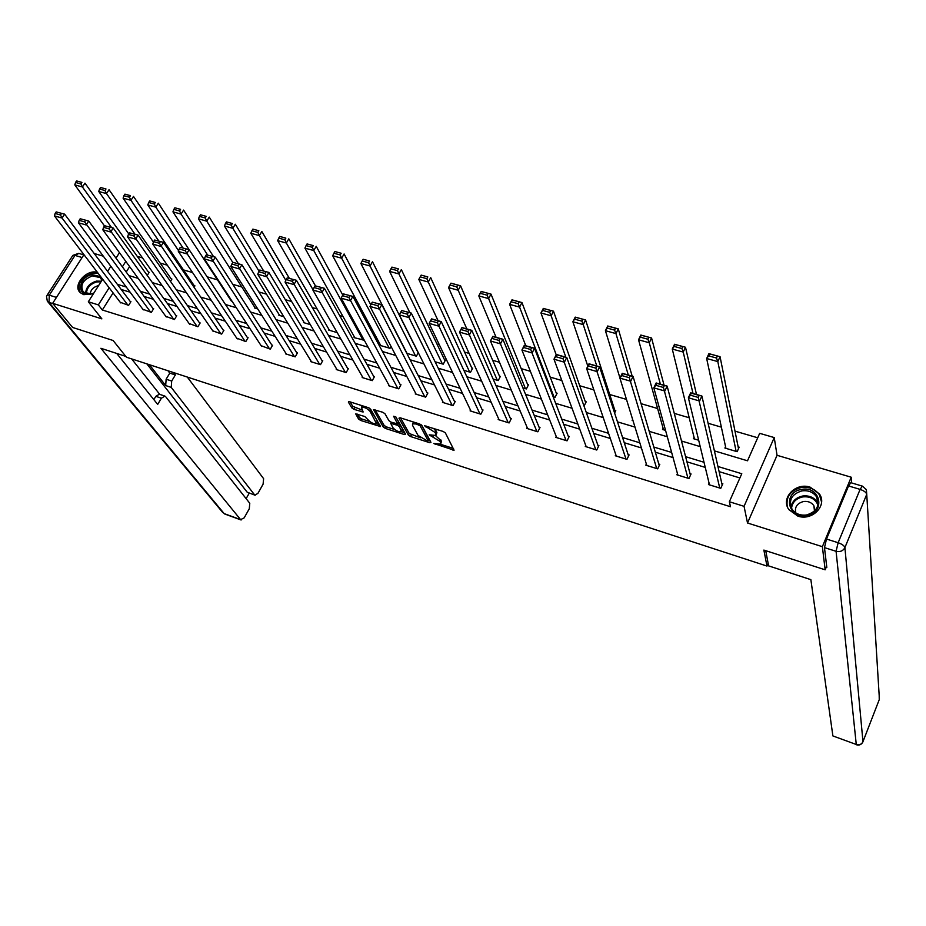 <?xml version="1.0" encoding="UTF-8"?>
<svg xmlns="http://www.w3.org/2000/svg" width="926" height="926" viewBox="0 0 926 926"><rect width="100%" height="100%" fill="white"/><g stroke="black" fill="none" stroke-linecap="round" stroke-linejoin="round"><path stroke-width="1.39" d="M433.785 443.485L454.076 450.221L445.406 432.951L443.218 431.458L424.478 425.728L435.289 432.581L435.949 435.44L429.166 434.85L439.885 441.308L440.614 442.697L440.533 444.098L433.785 443.485M97.427 272.371C86.292 268.876 72.054 285.694 80.307 292.697L83.734 294.676L93.387 293.797M797.853 516.118C812.241 521.28 827.624 505.388 819.417 493.94L810.146 487.157C795.642 482.11 780.375 498.176 788.894 509.647L797.853 516.118M376.581 423.749C373.745 424.12 370.898 422.8 368.027 419.779L364.798 416.503L355.723 413.887L358.559 419.038L360.689 420.473L380.47 426.55L370.631 409.188L368.444 407.706L349.403 401.664L348.373 402.115L351.868 407.915L354.033 409.373L363.142 411.989L361.429 407.371C364.3 406.989 367.182 408.331 370.076 411.399L376.581 423.749L379.683 424.721M113.076 292.917L102.335 309.99L98.341 304.897L88.329 301.772L102.636 279.212M826.663 566.168L825.159 569.814L763.869 550.079L766.983 566.075L126.434 357.204L113.111 340.502L72.61 327.457L52.655 303.311L101.86 318.868L88.329 301.772M825.159 569.814L822.369 546.676L851.214 477.214L777.053 455.303L774.229 437.57L744.053 506.325L729.364 501.742L741.784 473.73L717.951 466.496M777.053 455.303L747.513 523.005L822.369 546.676M747.513 523.005L744.053 506.325M102.335 309.99L730.487 506.73L729.364 501.742M408.366 435.07L410.507 436.516L429.803 442.732L430.96 442.35L421.897 425.474L419.709 423.992L400.078 417.753L398.956 418.182L408.366 435.07L409.223 433.472L420.439 437.836M404.419 434.56L385.413 428.437L383.271 427.002L373.479 409.616L382.797 412.267L384.973 413.748L388.92 420.67L391.085 422.129L397.648 423.923L393.596 416.249L395.911 416.978L405.53 434.155L404.419 434.56L405.067 433.345M83.953 254.662L52.655 303.311M851.654 482.944L851.214 477.214M766.983 566.075L768.14 563.355M739.909 477.955L719.12 471.623M705.253 467.399L686.942 461.819M673.052 457.583L655.33 452.189M641.405 447.941L624.251 442.721M610.315 438.473L593.716 433.414M579.745 429.166L563.691 424.27M549.697 420.01L534.175 415.276M520.169 411.017L505.145 406.433M491.116 402.162L476.589 397.74M462.56 393.457L448.508 389.186M434.468 384.903L420.879 380.771M406.827 376.488L393.7 372.483M379.637 368.201L366.951 364.335M352.887 360.052L340.618 356.313M326.565 352.03L314.713 348.431M300.649 344.136L289.201 340.652M275.149 336.37L264.095 333.001M250.032 328.718L239.371 325.477M225.319 321.195L215.017 318.058M200.977 313.775L191.034 310.754M176.993 306.471L167.421 303.554M153.392 299.283L144.143 296.47M130.126 292.199L121.225 289.479M709.085 483.187L708.471 484.553L720.764 488.349L722.836 483.731L721.805 483.418M677.45 473.533L676.871 474.783L688.967 478.522L691.039 473.95L690.032 473.637M646.36 464.03L645.816 465.188L657.703 468.857L659.798 464.343L658.814 464.03M615.802 454.689L615.292 455.754L626.971 459.365L629.09 454.897L628.117 454.597M585.764 445.487L585.278 446.471L596.761 450.024L598.89 445.603L597.93 445.313M556.225 436.435L555.762 437.35L567.059 440.845L569.201 436.47L568.263 436.181M527.172 427.523L526.732 428.379L537.844 431.817L540.008 427.488L539.082 427.21M498.605 418.749L498.188 419.559L509.115 422.939L511.291 418.656L510.376 418.378M470.501 410.114L470.095 410.878L480.849 414.2L483.036 409.963L482.133 409.686M442.848 401.618L442.466 402.347L453.045 405.611L455.245 401.421L454.353 401.143M415.647 393.261L415.276 393.944L425.682 397.15L427.893 393.006L427.025 392.74M388.874 385.019L388.515 385.667L398.759 388.839L400.981 384.73L400.125 384.464M362.517 376.917L362.182 377.53L372.264 380.644L374.498 376.581L373.653 376.315M336.578 368.93L336.254 369.52L346.174 372.588L348.419 368.56L347.586 368.305M311.043 361.071L310.731 361.626L320.5 364.647L322.746 360.665L321.935 360.411M285.902 353.327L285.602 353.859L295.22 356.834L297.478 352.887L296.679 352.644M261.144 345.711L270.323 349.148L272.591 345.236L271.804 344.993M236.767 338.198L245.807 341.567L248.087 337.689L247.3 337.458M212.749 330.802L221.661 334.101L223.942 330.269L223.178 330.026M189.101 323.51L197.875 326.751L200.166 322.954L199.414 322.723M165.789 316.333L174.447 319.516L176.739 315.743L175.998 315.511M142.835 309.249L151.366 312.375L153.658 308.647L152.929 308.416M120.206 302.281L128.621 305.349L130.925 301.656L130.196 301.425M757.711 437.778L734.989 431.134M721.377 427.152L708.101 423.275M689.21 417.753L674.278 413.39M657.61 408.516L641.081 403.678M626.474 399.407L609.713 394.511M593.855 389.881L579.711 385.737M561.827 380.517L550.206 377.113M530.378 371.314L521.199 368.629M499.484 362.286L492.655 360.295M469.123 353.408L464.586 352.088M439.306 344.692L436.968 344.009M369.347 324.239L367.506 323.706M343.025 316.542L339.657 315.558M317.12 308.971L312.27 307.559M291.621 301.517L285.335 299.677M266.514 294.179L258.84 291.933M241.79 286.956L232.773 284.317M217.448 279.837L207.135 276.816M192.562 272.557L183.475 269.906M167.34 265.183L160.186 263.1M142.523 257.926L137.256 256.386M129.617 266.619L126.202 272.047M725.544 446.621L724.908 448.045L737.142 451.691L739.168 447.165L738.149 446.853M694.06 437.373L693.458 438.681L698.679 440.244M663.097 428.275L662.541 429.479L665.551 430.382M632.62 419.409L632.145 420.427L633.014 420.693M614.609 413.019L615.778 410.588L614.829 410.311M584.028 406.109L586.216 401.826L585.267 401.548M553.204 396.93L554.998 397.462L557.128 393.214L556.202 392.937M522.912 387.901L526.373 388.943L528.514 384.73L527.612 384.464M493.13 379.047L498.223 380.551L500.364 376.396L499.473 376.13M463.868 370.331L470.512 372.31L472.677 368.178L471.785 367.923M435.093 361.765L443.241 364.184L445.418 360.11L444.549 359.844M418.297 352.69L416.399 356.197L406.792 353.338M391.027 346.428L389.985 348.326L379.938 345.34L380.297 344.692M364.231 340.131L354.079 337.643L354.426 337.029M328.962 329.482L328.626 330.061L337.214 332.619M303.89 322.04L303.566 322.595L310.291 324.598M279.189 314.713L278.876 315.245L283.807 316.715M254.87 307.501L254.569 308.011L257.752 308.96M230.91 300.394L232.113 301.32M218.027 293.264L217.575 292.581M194.066 287.303L194.935 285.868L194.182 285.648M170.477 281.354L171.9 279.05L171.16 278.83M147.246 275.439L149.202 272.325L148.473 272.105M103.307 256.189L94.186 253.493M714.386 450.869L747.513 460.789L759.679 433.333L774.229 437.57M107.613 271.364L110.831 266.294M116.005 258.146L119.466 252.671M109.152 287.766L98.341 304.897M704.015 462.271L685.599 456.68M671.639 452.444L653.814 447.05M639.82 442.802L622.585 437.57M608.567 433.322L591.888 428.263M577.847 424.004L561.712 419.108M547.648 414.836L532.045 410.102M517.97 405.843L502.876 401.259M488.789 396.988L474.181 392.555M460.083 388.283L445.973 384.001M431.863 379.718L418.216 375.586M404.106 371.303L390.911 367.298M376.789 363.015L364.045 359.149M349.924 354.866L337.608 351.128M323.487 346.845L311.587 343.233M297.466 338.951L285.972 335.467M271.85 331.184L260.762 327.816M246.64 323.533L235.933 320.292M221.823 316.009L211.487 312.872M197.388 308.601L187.411 305.568M173.324 301.297L163.705 298.38M149.618 294.109L140.347 291.296M126.272 287.025L117.336 284.317M128.795 275.566L138.171 278.367M152.408 282.627L162.131 285.544M176.391 289.803L186.473 292.824M200.745 297.096L211.197 300.232M225.469 304.504L236.315 307.745M250.599 312.027L261.826 315.384M276.122 319.667L287.755 323.151M302.061 327.434L314.111 331.033M328.417 335.316L340.895 339.055M355.202 343.338L368.12 347.204M382.426 351.486L395.796 355.491M410.102 359.774L423.934 363.918M438.241 368.201L452.559 372.483M466.854 376.766L481.659 381.199M495.954 385.471L511.268 390.066M525.551 394.337L541.397 399.083M555.669 403.354L572.048 408.25M586.297 412.521L603.243 417.591M617.48 421.851L634.993 427.094M649.207 431.354L667.31 436.771M681.501 441.019L700.218 446.621M125.809 261.387L122.371 266.827M440.845 443.508L441.47 441.065L440.614 442.697M435.544 435.648L441.47 441.065M436.262 434.85L436.898 432.361L436.042 434.005M433.623 428.402L436.898 432.361M440.325 444.225L453.404 448.427M400.588 417.915L409.223 433.472M428.368 440.382L430.231 440.984M427.303 440.869L428.113 440.591L420.126 425.786L416.179 423.969L412.568 423.842L412.51 425.323L418.054 435.451L427.303 440.869M428.761 439.341L428.113 440.591M421.411 424.918L428.958 438.97M413.667 422.071L413.123 422.788M404.766 432.789L401.571 431.771L399.453 426.655L397.289 425.196L390.749 423.402L392.96 427.754C395.819 430.787 398.701 432.118 401.606 431.736M394.731 429.571L386.269 426.84L385.413 428.437M375.134 409.836L384.14 425.404L386.269 426.84M397.74 423.749L398.516 421.839L395.599 416.619M401.849 431.285L402.486 428.935L401.629 430.544M397.879 423.495L400.31 425.034L402.486 428.935M376.813 423.321L377.438 420.936L376.581 422.534M369.335 408.1L377.438 420.936M361.429 407.371L362.066 406.201M350.074 401.872L352.737 406.329L362.332 410.149M357.424 414.142L359.415 417.464L361.545 418.899L369.74 421.527M738.508 448.647L720.058 356.707L717.812 361.58L736.124 451.39M725.915 448.358L706.654 358.512L708.911 353.651L720.058 356.707L709.559 353.929L708.656 355.873L716.469 358.015L717.372 356.07M716.469 358.015L717.812 361.58L706.654 358.512L708.656 355.873M709.559 353.929L708.911 353.651M709.49 484.865L688.377 397.775L690.68 392.821L701.896 396.015L699.593 400.993L688.377 397.775L690.368 395.182L698.227 397.428L699.153 395.437L691.294 393.191L690.368 395.182M722.199 485.143L701.896 396.015L699.153 395.437M719.745 488.025L698.227 397.428M690.68 392.821L691.294 393.191M801.65 489.426C820.61 485.502 826.085 512.819 806.627 515.446C787.447 519.208 782.47 491.961 801.65 489.426M806.511 514.972C816.859 511.684 820.181 505.608 816.489 496.718C813.097 492.053 808.236 490.109 801.893 490.884C791.498 494.206 788.223 500.341 792.066 509.288C795.457 513.814 800.272 515.713 806.511 514.972M815.054 510.469L813.827 505.642C811.431 502.355 808.004 500.978 803.537 501.51C797.101 503.316 794.508 507.101 795.758 512.865M821.57 502.042L819.406 494.785C815.193 488.974 809.15 486.555 801.279 487.516C790.572 490.398 785.896 496.672 787.25 506.325M93.792 293.16L90.806 294.121C76.441 297.535 77.9 277.14 92.068 274.652L100.679 276.631M101.686 277.95L102.369 279.64M101.906 280.37L100.309 277.638L92.403 275.879C82.761 279.837 79.763 285.266 83.409 292.176L91.246 293.901L93.85 293.067M98.561 285.648L97.878 285.764C93.225 287.176 90.655 289.942 90.192 294.074M98.133 273.286L92.16 273.228C80.736 277.719 76.823 284.247 80.412 292.801M765.709 550.669L768.626 565.89L810.863 579.653L832.891 735.938L856.272 744.481L836.074 551.294L824.476 547.625L826.825 567.499L826.2 567.302M848.552 485.953L826.501 539.059L838.146 542.717L860.104 489.391L848.552 485.953L850.809 482.689L862.245 486.081M862.789 742.143L879.411 699.223L866.736 494.334L844.906 547.613L862.974 741.726C861.597 744.377 859.363 745.291 856.272 744.481L832.891 735.938M824.476 547.625L826.501 539.059M125.786 356.394L100.888 348.28L240.61 519.613L244.163 517.877L249.279 508.768L249.788 503.281L165.673 396.687L164.909 396.108L161.402 398.203L155.834 396.328L159.341 394.245L164.793 396.062M116.734 353.443L157.686 404.396L161.402 398.203M255.078 495.225L247.184 492.192L255.078 495.225L258.041 493.176L263.088 484.171L263.621 478.684L187.295 377.056M246.131 498.639L249.233 493.141M171.692 381.049L171.241 387.404L165.685 385.563L166.124 379.22L171.692 381.049L175.361 374.937L173.567 372.576M254.557 494.82L171.241 387.404M131.619 358.894L159.77 394.383M165.685 385.563L149.399 364.694M247.184 492.192L146.84 363.86M166.124 379.22L169.794 373.12L168 370.759M169.794 373.12L175.361 374.937M153.855 399.627L155.834 396.328M696.502 394.488L685.495 347.262L683.214 352.065L693.018 393.492M694.454 438.982L672.264 349.056L674.545 344.264L685.495 347.262L675.1 344.518L674.186 346.44L681.872 348.535L682.775 346.613M681.872 348.535L683.214 352.065L672.264 349.056L674.186 346.44M664.058 385.228L651.568 337.99L649.276 342.747L660.377 384.174M663.514 429.768L638.523 339.784L640.827 335.05L651.568 337.99L641.29 335.27L640.375 337.168L647.911 339.24L648.825 337.33M647.911 339.24L649.276 342.747L638.523 339.784L640.375 337.168M677.878 475.096L653.825 387.855L656.152 382.97L667.148 386.107L664.833 391.015L653.825 387.855L655.735 385.274L663.444 387.485L664.382 385.517L656.661 383.318L655.735 385.274M690.449 475.246L667.148 386.107L664.382 385.517M687.949 478.21L663.444 387.485M646.811 465.489L619.922 378.132L622.26 373.294L633.06 376.373L630.722 381.223L619.922 378.132L621.751 375.551L629.321 377.715L630.259 375.771L622.689 373.618L621.751 375.551M659.243 465.535L633.06 376.373L630.259 375.771M656.708 468.556L629.321 377.715M632.18 376.13L618.267 328.88L615.952 333.591L628.314 375.018M619.969 378.028L605.407 330.686L607.722 325.998L618.267 328.88L608.104 326.207L607.178 328.082L614.575 330.107L615.501 328.221M614.575 330.107L615.952 333.591L605.407 330.686L607.178 328.082M615.269 411.665L585.579 319.956L583.241 324.598L596.807 366.036M587.836 366.175L572.881 321.75L575.22 317.12L585.579 319.956L575.532 317.294L574.595 319.157L581.852 321.137L582.79 319.285M581.852 321.137L583.241 324.598L572.881 321.75L574.595 319.157M585.718 402.833L553.482 311.182L551.132 315.778L565.855 357.193M556.202 354.808L540.958 312.976L543.307 308.404L553.482 311.182L543.539 308.555L542.59 310.395L549.72 312.34L550.669 310.499M549.72 312.34L551.132 315.778L540.958 312.976L542.59 310.395M616.265 456.055L586.644 368.583L589.005 363.802L599.597 366.823L597.247 371.627L586.644 368.583L588.404 366.013L595.835 368.143L596.784 366.221L589.353 364.103L588.404 366.013M628.569 455.997L599.597 366.823L596.784 366.221M625.999 459.065L595.835 368.143M586.227 446.772L553.98 359.207L556.364 354.484L566.758 357.459L564.385 362.193L553.98 359.207L555.669 356.649L562.962 358.732L563.922 356.834L556.63 354.762L555.669 356.649M598.404 446.621L566.758 357.459L563.922 356.834M595.8 449.723L562.962 358.732M556.7 437.639L521.917 350.016L524.313 345.34L534.522 348.257L532.126 352.945L521.917 350.016L523.537 347.458L530.702 349.507L531.663 347.632L524.498 345.583L523.537 347.458M568.738 437.419L534.522 348.257L531.663 347.632M566.11 440.556L530.702 349.507M556.665 394.14L521.951 302.559L519.59 307.108L554.084 397.185M525.806 345.768L509.601 304.365L511.974 299.839L521.951 302.559L512.124 299.966L511.175 301.783L518.178 303.705L519.127 301.888M518.178 303.705L519.59 307.108L509.601 304.365L511.175 301.783M527.658 428.669L490.433 340.976L492.852 336.358L502.876 339.229L500.468 343.859L490.433 340.976L491.984 338.43L499.021 340.444L499.982 338.592L492.956 336.578L491.984 338.43M539.557 428.379L502.876 339.229L499.982 338.592M536.918 431.528L499.021 340.444M528.075 385.61L491 294.109L488.615 298.6L525.47 388.665M496.081 337.284L478.8 295.903L481.184 291.424L491 294.109L481.265 291.54L480.316 293.334L487.192 295.209L488.141 293.415M487.192 295.209L488.615 298.6L478.8 295.903L480.316 293.334M499.091 419.837L459.516 332.11L461.947 327.538L471.785 330.35L469.366 334.934L459.516 332.11L461.009 329.563L467.908 331.543L468.88 329.714L461.981 327.735L461.009 329.563M510.863 419.49L471.785 330.35L468.88 329.714M508.2 422.661L467.908 331.543M499.947 377.218L460.581 285.787L458.185 290.232L497.32 380.285M466.854 328.938L448.543 287.592L450.95 283.159L460.581 285.787L450.95 283.252L449.99 285.023L456.75 286.875L457.71 285.092M456.75 286.875L458.185 290.232L448.543 287.592L449.99 285.023M470.998 411.156L429.143 323.394L431.597 318.88L441.262 321.635L438.82 326.172L429.143 323.394L430.578 320.859L437.35 322.804L438.334 320.986L431.551 319.053L430.578 320.859M482.631 410.75L441.262 321.635L438.334 320.986M479.946 413.922L437.35 322.804M472.26 368.965L430.706 277.626L428.287 282.025L469.632 372.044M438.114 320.743L418.818 279.421L420.207 276.862L426.84 278.68L427.812 276.92L421.168 275.115L420.207 276.862M421.168 275.115L427.812 276.92M426.84 278.68L428.287 282.025L418.818 279.421M443.346 402.613L399.314 314.828L408.817 317.56L411.271 313.081L401.664 310.523L400.68 312.317L407.347 314.215L408.32 312.421M454.851 402.162L411.271 313.081L401.664 310.523M452.154 405.333L407.347 314.215M400.68 312.317L399.314 314.828M445.024 360.839L401.34 269.605L398.921 273.946L442.373 363.93M409.859 312.675L389.603 271.387L390.934 268.853L397.462 270.635L398.435 268.899L391.906 267.116L390.934 268.853M391.906 267.116L398.435 268.899M397.462 270.635L398.921 273.946L389.603 271.387M416.144 394.21L369.995 306.425L379.336 309.099L381.801 304.666L372.298 302.142L371.314 303.913L377.854 305.777L378.838 304.006M427.523 393.7L381.801 304.666L372.298 302.142M424.814 396.884L377.854 305.777M371.314 303.913L369.995 306.425M418.216 352.852L372.483 261.711L370.041 266.017L415.554 355.943M407.046 353.408L360.897 263.505L362.17 260.97L368.583 262.729L369.555 261.005L363.142 259.257L362.17 260.97M363.142 259.257L369.555 261.005M368.583 262.729L370.041 266.017L360.897 263.505M389.371 385.934L341.196 298.16L350.375 300.788L352.852 296.413L343.442 293.901L342.446 295.649L348.882 297.489L349.878 295.741M400.622 385.39L352.852 296.413L343.442 293.901M397.902 388.573L348.882 297.489M342.446 295.649L341.196 298.16M370.805 304.885L344.113 253.967L341.671 258.215L389.151 348.083M380.771 345.583L332.677 255.75L333.892 253.226L340.189 254.951L341.173 253.249L334.876 251.525L333.892 253.226M334.876 251.525L341.173 253.249M340.189 254.951L341.671 258.215L332.677 255.75M363.015 377.785L312.884 290.035L321.912 292.616L324.401 288.287L315.083 285.81L314.088 287.535L320.408 289.352L321.403 287.616M374.15 377.206L324.401 288.287L315.083 285.81M371.419 380.389L320.408 289.352M314.088 287.535L312.884 290.035M342.794 295.035L316.229 246.339L313.775 250.552L363.154 340.34M354.901 337.886L304.932 248.122L306.089 245.61L312.293 247.311L313.277 245.621L307.073 243.932L306.089 245.61M307.073 243.932L313.277 245.621M312.293 247.311L313.775 250.552L304.932 248.122M337.076 369.775L285.058 282.048L293.924 284.595L296.424 280.3L287.21 277.846L286.203 279.559L292.419 281.342L293.415 279.629M348.083 369.15L296.424 280.3L287.21 277.846M345.352 372.333L292.419 281.342M286.203 279.559L285.058 282.048M315.361 285.717L288.808 238.85L286.342 243.017L313.023 289.745M329.436 330.304L277.65 240.633L278.761 238.121L284.849 239.788L285.845 238.121L279.745 236.454L278.761 238.121M279.745 236.454L285.845 238.121M284.849 239.788L286.342 243.017L277.65 240.633M311.541 361.881L257.706 274.2L266.422 276.7L268.934 272.452L259.801 270.033L258.794 271.723L264.905 273.471L265.912 271.769M322.433 361.233L268.934 272.452L259.801 270.033M319.678 364.393L264.905 273.471M258.794 271.723L257.706 274.2M289.306 278.275L261.838 231.477L259.373 235.609L285.833 280.358M304.365 322.838L250.819 233.259L251.884 230.759L257.868 232.403L258.863 230.748L252.879 229.116L251.884 230.759M252.879 229.116L258.863 230.748M257.868 232.403L259.373 235.609L250.819 233.259M286.4 354.114L230.805 266.48L239.371 268.945L241.894 264.743L232.854 262.336L231.847 264.014L237.855 265.727L238.862 264.049M297.165 353.431L241.894 264.743L232.854 262.336M294.41 356.591L237.855 265.727M231.847 264.014L230.805 266.48M263.667 270.959L235.32 224.231L232.843 228.317L259.072 271.249M279.664 315.488L224.428 226.002L225.446 223.525L231.338 225.134L232.333 223.502L226.442 221.893L225.446 223.525M226.442 221.893L232.333 223.502M231.338 225.134L232.843 228.317L224.428 226.002M261.641 346.463L204.345 258.886L212.783 261.306L215.307 257.15L206.359 254.777L205.34 256.433L211.244 258.123L212.262 256.456M272.29 345.745L215.307 257.15L206.359 254.777M269.535 348.894L211.244 258.123M205.34 256.433L204.345 258.886M238.433 263.76L209.241 217.101L206.741 221.152L232.785 262.452M255.344 308.242L198.477 218.872L199.437 216.395L205.236 217.98L206.232 216.371L200.444 214.786L199.437 216.395M200.444 214.786L206.232 216.371M205.236 217.98L206.741 221.152L198.477 218.872M237.253 338.928L178.324 251.421L186.624 253.805L189.159 249.696L180.292 247.335L179.274 248.978L185.084 250.633L186.103 248.99M247.798 338.187L158.323 203.188L155.823 207.158L183.024 247.936M245.031 341.324L185.084 250.633M180.292 247.335L189.159 249.696M179.274 248.978L178.324 251.421M213.593 256.664L183.579 210.086L181.079 214.091L207.586 254.951M231.373 301.112L172.942 211.857L173.856 209.392L179.563 210.954L180.57 209.345L174.864 207.794L173.856 209.392M174.864 207.794L180.57 209.345M179.563 210.954L181.079 214.091L172.942 211.857M213.235 331.496L152.732 244.082L160.892 246.42L163.439 242.346L154.654 240.019L153.635 241.64L159.353 243.272L160.372 241.651M223.664 330.744L163.439 242.346L154.654 240.019M220.897 333.869L159.353 243.272M153.635 241.64L152.732 244.082M178.602 250.726L147.813 204.947L148.692 202.493L154.306 204.033L155.302 202.447L149.699 200.919L148.692 202.493M149.699 200.919L155.302 202.447M154.306 204.033L155.823 207.158L147.813 204.947M189.575 324.193L127.556 236.859L135.59 239.163L138.136 235.135L129.443 232.82L128.413 234.428L134.038 236.037L135.057 234.417M199.889 323.405L138.136 235.135L129.443 232.82M197.122 326.519L134.038 236.037M128.413 234.428L127.556 236.859M194.645 286.331L133.483 196.405L130.971 200.329L158.844 241.038M153.45 242.149L123.089 198.152L123.922 195.71L129.443 197.226L130.45 195.652L124.929 194.147L123.922 195.71M124.929 194.147L130.45 195.652M129.443 197.226L130.971 200.329L123.089 198.152M166.275 316.981L102.786 229.752L110.68 232.009L113.238 228.028L104.626 225.736L103.596 227.333L109.129 228.907L110.159 227.31M176.472 316.183L113.238 228.028L104.626 225.736M173.706 319.285L109.129 228.907M103.596 227.333L102.786 229.752M171.623 279.49L109.025 189.714L106.502 193.603L135.034 234.243M128.749 233.896L98.746 191.474L99.545 189.031L104.974 190.524L105.992 188.973L100.552 187.48L99.545 189.031M100.552 187.48L105.992 188.973M104.974 190.524L106.502 193.603L98.746 191.474M143.31 309.886L78.409 222.749L86.176 224.983L88.734 221.036L80.203 218.767L79.173 220.342L84.625 221.904L85.655 220.319M153.403 309.064L88.734 221.036L80.203 218.767M150.625 312.155L84.625 221.904M79.173 220.342L78.409 222.749M148.936 272.742L84.961 183.14L82.437 186.983L111.571 227.553M104.499 225.932L74.798 184.887L75.55 182.457L80.898 183.927L81.916 182.387L76.557 180.929L75.55 182.457M76.557 180.929L81.916 182.387M80.898 183.927L82.437 186.983L74.798 184.887M120.681 302.895L54.414 215.874L62.065 218.061L64.623 214.149L56.173 211.904L55.143 213.466L60.503 214.994L61.533 213.431M130.67 302.061L64.623 214.149L56.173 211.904M127.892 305.129L62.065 218.061L60.503 214.994M55.143 213.466L54.414 215.874M435.764 443.589L435.289 444.503M426.504 426.145L425.995 427.094M431.18 434.954L430.683 435.88M440.741 439.676L439.885 441.308M433.495 435.625L432.974 436.609M436.158 430.937L435.289 432.581M428.807 426.874L428.31 427.835M453.613 448.832L452.907 450.175M430.486 441.459L429.803 442.732M411.364 434.907L410.507 436.516M420.809 424.49L420.126 425.786M419.096 423.795L418.598 424.745M416.677 423.02L416.179 423.969M384.14 425.404L383.271 427.002M398.516 421.839L397.659 423.46M400.31 425.034L399.453 426.655M398.157 423.576L397.289 425.196M392.323 422.534L391.837 423.448M370.944 409.79L370.076 411.399M362.726 410.808L362.101 411.943M354.901 407.776L354.033 409.373M352.737 406.329L351.868 407.915M348.697 401.537L348.373 402.115M380.042 425.347L379.417 426.504M361.545 418.899L360.689 420.473M359.415 417.464L358.559 419.038M791.024 507.332C792.019 501.325 795.885 497.563 802.599 496.035C808.896 495.271 813.734 497.216 817.114 501.869L818.167 503.952M817.959 505.075C815.32 498.917 810.25 496.197 802.749 496.915C795.99 498.477 792.251 502.297 791.522 508.374M85.667 293.588C85.852 287.488 89.44 283.321 96.431 281.11L101.374 281.203M100.969 281.84L96.79 281.898C90.111 283.993 86.639 287.974 86.373 293.82M879.179 695.553L879.249 699.639M862.326 486.104L860.104 489.391C864.016 490.745 866.227 492.389 866.736 494.334L866.377 489.669L862.326 486.104M836.074 551.294C840.148 552.185 843.088 550.958 844.906 547.613C844.35 545.761 842.093 544.129 838.146 542.717L836.074 551.294M82.113 257.532L74.983 255.402L49.309 295.174L56.451 297.408M52.921 303.624L49.009 302.397L224.161 513.606L240.61 519.613M224.671 513.988L241.119 519.995M222.691 512.46L47.77 301.691L49.009 302.397L49.309 295.174L47.191 295.105L46.532 296.47L47.295 301.1M78.641 253.354L72.841 255.402L74.983 255.402L78.86 253.423L83.803 254.893M47.041 295.336L72.679 255.657M428.946 439.283L428.159 440.776M413.436 422.21L412.568 423.842M391.385 422.233L390.749 423.402M813.827 505.642L814.51 511.036M816.489 496.718L818.156 504.01M101.351 279.004L100.309 277.638M856.388 744.759C859.085 745.523 861.157 744.747 862.627 742.432"/></g></svg>

